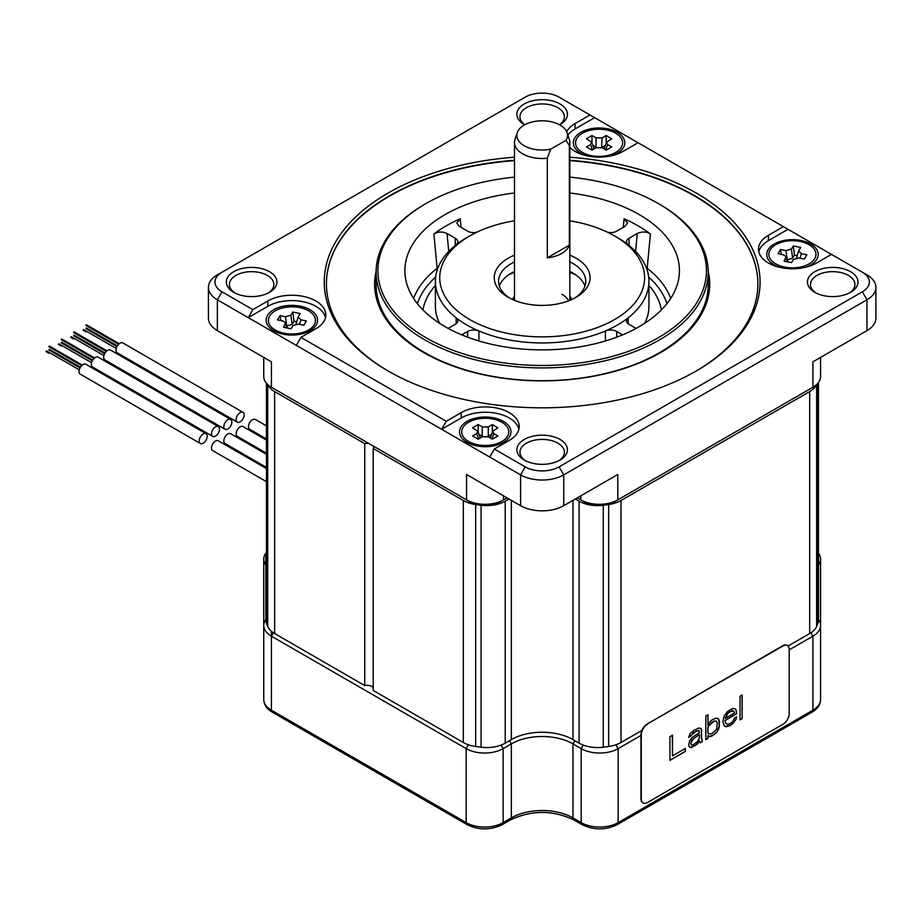 <?xml version="1.0" encoding="UTF-8"?>
<svg xmlns="http://www.w3.org/2000/svg" width="922" height="922" viewBox="0 0 922 922"><rect width="100%" height="100%" fill="white"/><g stroke="black" fill="none" stroke-linecap="round" stroke-linejoin="round"><path stroke-width="1.38" d="M373.214 687.708A6.535 3.769 0 0 0 364.743 685.576L364.743 443.609A6.535 3.769 0 0 1 368.823 443.47M373.433 446.133A6.535 3.769 0 0 1 373.664 447.124A6.535 3.769 0 0 1 373.214 448.495L373.214 690.463L463.328 742.498A26.15 15.098 180 0 0 475.66 746.486A282.409 163.044 0 0 0 481.077 747.212A26.15 15.098 180 0 0 505.221 743.155L511.341 739.617L511.341 500.346M575.316 498.998L579.097 501.188A26.15 15.098 0 0 0 603.253 505.244L603.253 747.212A26.15 15.098 180 0 1 579.097 743.155L572.977 739.617A43.576 25.159 0 0 0 511.341 739.617M603.253 747.212A282.409 163.044 0 0 0 608.67 746.486A26.15 15.098 180 0 0 621.002 742.498L641.896 730.431M816.627 384.532L816.627 626.43A26.15 15.098 180 0 1 809.7 633.552L788.045 646.045M816.627 626.43A282.409 163.044 0 0 0 817.883 623.295A26.15 15.098 180 0 0 818.494 620.033L818.494 382.446M266.446 383.229L266.446 623.295A26.15 15.098 180 0 1 265.824 620.033L265.824 556.035M266.446 623.295A282.409 163.044 0 0 0 267.703 626.43A26.15 15.098 180 0 0 274.629 633.552L364.743 685.576M267.76 384.589A26.15 15.098 0 0 0 274.629 391.573L364.743 443.609M603.253 505.244A282.409 163.044 0 0 0 608.67 504.518A26.15 15.098 0 0 0 621.002 500.519L809.7 391.573A26.15 15.098 0 0 0 816.569 384.589M373.214 448.495L463.328 500.519A26.15 15.098 0 0 0 475.66 504.518A282.409 163.044 0 0 0 481.077 505.244A26.15 15.098 0 0 0 505.221 501.188L509.002 498.998M265.824 481.296L212.682 450.604A5.67 3.273 -60 0 1 211.806 446.064A5.67 3.273 -60 0 1 215.506 441.073A5.67 3.273 -60 0 1 218.341 440.797L265.824 468.203M203.186 433.962A5.67 3.273 120 0 0 199.486 438.953A5.67 3.273 120 0 0 200.351 443.494A5.67 3.273 120 0 0 203.186 443.205A5.67 3.273 120 0 0 206.885 438.215A5.67 3.273 120 0 0 206.021 433.674A5.67 3.273 120 0 0 203.186 433.962M200.351 443.494L80.168 374.102A5.67 3.273 -60 0 1 79.304 369.561A5.67 3.273 -60 0 1 83.003 364.57A5.67 3.273 -60 0 1 85.838 364.294L206.021 433.674M48.912 353.207L46.1 351.582M51.713 348.355L81.643 365.631L48.901 346.73L49.385 346.223M265.824 453.97L230.673 433.674A5.67 3.273 120 0 0 227.838 433.962A5.67 3.273 120 0 0 224.138 438.953A5.67 3.273 120 0 0 225.003 443.494L265.824 467.062M265.824 439.736L242.993 426.563A5.67 3.273 120 0 0 240.158 426.84A5.67 3.273 120 0 0 236.458 431.83A5.67 3.273 120 0 0 237.334 436.371L265.824 452.829M265.824 425.503L255.325 419.441A5.67 3.273 -60 0 0 252.49 419.729A5.67 3.273 120 0 0 248.79 424.719A5.67 3.273 120 0 0 249.655 429.26L265.824 438.595M215.506 426.84A5.67 3.273 120 0 0 211.806 431.83A5.67 3.273 120 0 0 212.682 436.371A5.67 3.273 120 0 0 215.506 436.094A5.67 3.273 120 0 0 219.217 431.104A5.67 3.273 120 0 0 218.341 426.563A5.67 3.273 120 0 0 215.506 426.84M218.341 426.563L98.158 357.171A5.67 3.273 120 0 0 95.323 357.448A5.67 3.273 120 0 0 91.624 362.45A5.67 3.273 120 0 0 92.5 366.991L212.682 436.371M64.033 341.232L93.963 358.508L61.232 339.619L61.705 339.112M61.232 346.096L58.432 344.471M227.838 419.729A5.67 3.273 120 0 0 224.138 424.719A5.67 3.273 120 0 0 225.003 429.26A5.67 3.273 120 0 0 227.838 428.972A5.67 3.273 120 0 0 231.537 423.982A5.67 3.273 120 0 0 230.673 419.441A5.67 3.273 120 0 0 227.838 419.729M230.673 419.441L110.49 350.06A5.67 3.273 120 0 0 107.655 350.337A5.67 3.273 120 0 0 103.956 355.327A5.67 3.273 120 0 0 104.82 359.868L225.003 429.26M76.365 334.121L106.295 351.397L73.553 332.496L74.037 331.989M73.564 338.973L70.752 337.348M240.158 412.607A5.67 3.273 120 0 0 236.458 417.597A5.67 3.273 120 0 0 237.334 422.138A5.67 3.273 120 0 0 240.158 421.861A5.67 3.273 120 0 0 243.869 416.871A5.67 3.273 120 0 0 242.993 412.33A5.67 3.273 120 0 0 240.158 412.607M242.993 412.33L122.81 342.938A5.67 3.273 120 0 0 119.975 343.215A5.67 3.273 120 0 0 116.276 348.216A5.67 3.273 120 0 0 117.152 352.757L237.334 422.138M88.696 326.999L118.615 344.275L85.884 325.385L86.357 324.878M85.884 331.862L83.084 330.237M566.638 131.627A33.987 19.627 180 0 1 575.04 123.617L589.988 114.985L831.46 254.403L816.523 263.024A33.987 19.627 0 0 1 779.47 267.288A33.987 19.627 0 0 1 758.495 249.147A33.987 19.627 0 0 1 768.441 235.271L768.441 240.607A33.987 19.627 0 0 0 758.806 251.821M507.031 497.857L503.516 499.885A26.15 15.098 180 0 1 466.544 499.885L273.569 388.473A23.096 13.334 0 0 0 273.569 388.473L271.414 387.228A26.15 15.098 180 0 1 263.75 376.556L263.75 357.402M468.699 501.13L466.544 499.885L468.699 501.13A23.096 13.334 0 0 0 501.361 501.13L503.516 499.885L503.516 495.829M580.802 495.829L580.802 499.885L582.958 501.13A23.096 13.334 0 0 0 615.631 501.13L617.786 499.885A26.15 15.098 180 0 1 580.802 499.885L577.287 497.857M820.568 357.402L820.568 376.556A26.15 15.098 180 0 1 812.916 387.228L810.761 388.473A23.096 13.334 0 0 0 810.784 388.462L617.786 499.885L617.786 474.484L563.734 505.682A30.507 17.61 180 0 1 520.596 505.682L466.544 474.484L466.544 499.885M273.661 330.71L273.661 330.71A25.712 14.844 180 0 1 273.661 309.711A25.712 14.844 180 0 1 310.023 309.711A25.712 14.844 180 0 1 310.023 330.71A25.712 14.844 180 0 1 273.661 330.71M296.308 345.381L300.929 337.383L446.26 421.285L441.638 429.295L248.237 317.629L267.806 306.335A33.987 19.627 0 0 1 302.681 301.609A33.987 19.627 0 0 1 325.524 317.537M273.569 388.473L271.414 387.228L271.414 361.827L217.362 330.618A30.507 17.61 180 0 1 208.43 318.159L208.43 287.353A30.507 17.61 0 0 0 217.362 299.8L248.237 317.629L252.859 309.619L267.806 300.998L267.806 306.335M446.26 421.285L461.207 412.653L461.207 417.989L441.638 429.295L520.596 474.876A30.507 17.61 0 0 0 563.734 474.876L866.968 299.8A30.507 17.61 0 0 0 875.9 287.353A30.507 17.61 0 0 0 866.968 274.894L831.46 254.403M875.9 287.353L875.9 318.159A30.507 17.61 180 0 1 866.968 330.618L812.916 361.827L812.916 387.228L810.761 388.473M524.779 124.758A22.232 12.827 180 0 1 519.939 116.76A22.232 12.827 180 0 1 533.654 104.912A22.232 12.827 180 0 1 557.879 107.69A22.232 12.827 180 0 1 564.391 116.76A22.232 12.827 180 0 1 559.539 124.758M559.642 124.816A25.274 14.591 0 0 0 560.034 124.597A25.274 14.591 0 0 0 560.034 103.956A25.274 14.591 0 0 0 524.284 103.956A25.274 14.591 0 0 0 524.284 124.597A25.274 14.591 0 0 0 524.687 124.816M589.988 114.985L559.112 97.156A23.972 13.842 180 0 0 525.217 97.156L221.983 272.232A23.972 13.842 180 0 0 221.983 291.801L252.859 309.619M638.059 142.737L623.111 151.369A33.987 19.627 180 0 1 569.831 147.497M783.389 226.639L768.441 235.271M866.968 274.894L862.347 272.232A23.972 13.842 180 0 1 862.347 291.801L866.968 299.8L866.968 330.618M461.207 412.653A33.987 19.627 180 0 1 498.249 408.4A33.987 19.627 180 0 1 519.236 426.529A33.987 19.627 180 0 1 509.278 440.405L494.33 449.037L525.217 466.866A23.972 13.842 180 0 0 559.112 466.866L862.347 291.801M300.929 337.383L315.877 328.751A33.987 19.627 0 0 0 325.835 314.875A33.987 19.627 0 0 0 304.848 296.746A33.987 19.627 0 0 0 267.806 300.998M560.034 439.437A25.274 14.591 0 0 0 524.284 439.437A25.274 14.591 0 0 0 524.284 460.066L524.284 460.066A25.274 14.591 0 0 0 560.034 460.066A25.274 14.591 0 0 0 560.034 439.437M850.568 271.69A25.274 14.591 0 0 0 814.829 271.69A25.274 14.591 0 0 0 814.829 292.332L814.829 292.332A25.274 14.591 0 0 0 850.568 292.332A25.274 14.591 0 0 0 850.568 271.69M233.75 292.332A25.274 14.591 0 0 0 269.501 292.332A25.274 14.591 0 0 0 269.501 271.69A25.274 14.591 0 0 0 233.75 271.69A25.274 14.591 0 0 0 233.75 292.332L233.75 292.332M514.488 157.224A217.903 125.807 0 0 0 388.081 193.055A217.903 125.807 0 0 0 388.081 370.967A217.903 125.807 0 0 0 696.248 370.967L696.248 370.967A217.903 125.807 0 0 0 748.376 241.357A217.903 125.807 0 0 0 569.831 157.224M494.33 449.037L489.709 457.047M461.207 417.989A33.987 19.627 180 0 1 496.082 413.263A33.987 19.627 180 0 1 518.925 429.203M503.424 421.377A25.712 14.844 180 0 1 503.424 442.364A25.712 14.844 180 0 1 467.062 442.364L467.062 442.364A25.712 14.844 180 0 1 467.062 421.377A25.712 14.844 180 0 1 503.424 421.377M788.01 229.313L768.441 240.607M779.367 267.253A25.712 14.844 180 0 1 774.296 264.983A25.712 14.844 180 0 1 774.296 243.996A25.712 14.844 180 0 1 810.668 243.996A25.712 14.844 180 0 1 810.668 264.983A25.712 14.844 180 0 1 805.598 267.253M567.86 135.073A33.987 19.627 180 0 1 575.04 128.953L594.609 117.659M585.966 155.599A25.712 14.844 180 0 1 580.895 153.329L580.895 153.329A25.712 14.844 180 0 1 580.895 132.33A25.712 14.844 180 0 1 617.256 132.33A25.712 14.844 180 0 1 617.256 153.329A25.712 14.844 180 0 1 612.196 155.599M221.983 272.232L217.362 274.894A30.507 17.61 0 0 0 208.43 287.353M525.436 460.689A22.232 12.827 180 0 1 519.939 452.241A22.232 12.827 180 0 1 533.654 440.382A22.232 12.827 180 0 1 557.879 443.171A22.232 12.827 180 0 1 564.391 452.241A22.232 12.827 180 0 1 558.893 460.689M815.97 292.954A22.232 12.827 180 0 1 810.473 284.506A22.232 12.827 180 0 1 824.187 272.647A22.232 12.827 180 0 1 848.413 275.424A22.232 12.827 180 0 1 854.924 284.506A22.232 12.827 180 0 1 849.427 292.954M234.903 292.954A22.232 12.827 180 0 1 229.405 284.506A22.232 12.827 180 0 1 243.12 272.647A22.232 12.827 180 0 1 267.345 275.424A22.232 12.827 180 0 1 273.857 284.506A22.232 12.827 180 0 1 268.348 292.954M388.853 371.416A215.725 124.551 180 0 1 326.434 283.792A215.725 124.551 180 0 1 389.626 195.718A215.725 124.551 180 0 1 514.488 160.278M569.831 160.278A215.725 124.551 180 0 1 757.884 283.792A215.725 124.551 180 0 1 695.476 371.416M757.884 283.964A215.725 124.551 0 0 0 569.831 160.624M514.488 160.624A215.725 124.551 0 0 0 389.626 196.075A215.725 124.551 180 0 0 326.434 283.964M376.13 271.16A167.55 96.741 180 0 0 467.777 370.828A167.55 96.741 180 0 0 660.636 352.55A167.55 96.741 0 0 0 708.2 271.16M514.488 177.128A164.3 94.862 0 0 0 425.987 203.555L424.754 204.258A166.041 95.865 0 0 0 424.754 204.269A166.041 95.865 0 0 0 376.118 272.048L376.118 284.863A166.041 95.865 180 0 0 478.622 373.422A166.041 95.865 180 0 0 659.576 352.642A166.041 95.865 0 0 0 708.2 284.863L708.2 272.048A166.041 95.865 0 0 0 659.576 204.269L658.343 203.555A164.3 94.862 0 0 0 569.831 177.128M376.118 272.048A166.041 95.865 0 0 0 478.622 360.617A166.041 95.865 0 0 0 659.576 339.838A166.041 95.865 0 0 0 708.2 272.048M424.754 204.269L425.987 203.555A164.3 94.862 0 0 0 425.987 337.694A164.3 94.862 0 0 0 658.343 337.694A164.3 94.862 0 0 0 658.343 203.555M514.488 192.998A137.274 79.257 0 0 0 445.096 214.584A137.274 79.257 0 0 0 405.346 277.096A137.274 79.257 0 0 0 494.849 345.024A137.274 79.257 0 0 0 639.234 326.665A137.274 79.257 0 0 0 678.984 277.096A137.274 79.257 0 0 0 569.831 192.998M646.334 267.783L647.175 268.337L650.425 233.992A135.776 78.382 180 0 0 624.09 218.791L623.272 227.354M461.058 227.354L460.228 218.791A135.776 78.382 180 0 0 446.156 225.867A135.776 78.382 180 0 0 433.893 233.992L437.143 268.337L437.985 267.783M636.099 328.416L629.058 324.348A8.713 5.036 180 0 1 626.499 320.787A8.713 5.036 180 0 1 628.193 317.813A106.768 61.647 0 0 0 648.938 281.302A106.768 61.647 0 0 0 628.193 244.791A8.713 5.036 180 0 1 626.499 241.806A8.713 5.036 180 0 1 629.058 238.256L637.275 233.508C642.046 231.399 646.426 231.56 650.425 233.992M514.488 220.807A102.411 59.123 0 0 0 469.747 235.928L466.659 237.715A106.768 61.647 0 0 0 456.136 244.791A106.768 61.647 0 0 0 435.391 281.302A106.768 61.647 0 0 0 456.136 317.813A106.768 61.647 0 0 0 478.921 330.975A106.768 61.647 0 0 0 605.397 330.975A8.713 5.036 180 0 1 616.726 331.471L622.592 334.859M476.536 232.344A8.713 5.036 180 0 1 467.592 231.134L459.375 226.386L456.805 223.078L460.228 218.791M624.09 218.791L627.525 223.078L624.955 226.386L616.726 231.134A8.713 5.036 180 0 1 607.782 232.344M628.193 244.791A106.768 61.647 0 0 0 617.659 237.715L614.582 235.928A102.411 59.123 0 0 0 569.831 220.807M635.569 251.429L637.275 233.508M466.659 237.715L469.747 235.928A102.411 59.123 0 0 0 469.747 319.554A102.411 59.123 0 0 0 614.582 319.554A102.411 59.123 0 0 0 614.582 235.928M605.397 340.967L605.397 330.975A106.768 61.647 0 0 0 617.659 324.89A106.768 61.647 0 0 0 628.193 317.813L628.193 323.772M433.893 233.992C437.985 231.56 442.364 231.387 447.043 233.508L455.272 238.256A8.713 5.036 180 0 1 457.819 241.806A8.713 5.036 180 0 1 456.136 244.791M447.043 233.508L448.76 251.429M461.726 334.859L467.592 331.471A8.713 5.036 180 0 1 478.921 330.975L478.921 340.967M456.136 323.772L456.136 317.813A8.713 5.036 180 0 1 457.819 320.787A8.713 5.036 180 0 1 455.272 324.348L448.219 328.416M514.488 255.14A47.944 27.672 0 0 0 508.264 258.172A47.944 27.672 0 0 0 508.264 297.31A47.944 27.672 0 0 0 576.054 297.31A47.944 27.672 0 0 0 576.066 297.31A47.944 27.672 0 0 0 569.831 255.14M574.441 298.198A43.576 25.159 0 0 0 585.747 281.302A43.576 25.159 0 0 0 569.831 261.86M514.488 261.86A43.576 25.159 0 0 0 511.341 263.508A43.576 25.159 0 0 0 498.583 281.302A43.576 25.159 0 0 0 509.878 298.198M584.94 286.108A43.576 25.159 0 0 0 572.977 273.119A43.576 25.159 0 0 0 569.831 271.471M514.488 271.471A43.576 25.159 0 0 0 511.341 273.119L511.341 273.119A43.576 25.159 0 0 0 499.378 286.108M575.777 274.894A52.3 30.196 0 0 0 569.831 272.405M514.488 272.405A52.3 30.196 0 0 0 508.541 274.894M569.347 245.148L569.347 145.515A27.672 15.974 0 0 0 569.831 142.518A27.672 15.974 0 0 0 569.335 139.499L567.042 132.63A25.343 14.625 0 0 0 542.159 120.782A25.343 14.625 0 0 0 517.288 132.63A25.343 14.625 0 0 0 525.644 146.506A25.343 14.625 0 0 0 550.641 149.191L547.334 158.215L547.334 257.849A27.672 15.974 0 0 0 569.347 245.148L547.334 257.849M517.288 132.63L514.995 139.499A27.672 15.974 0 0 0 514.488 142.518A27.672 15.974 0 0 0 522.59 153.824A27.672 15.974 0 0 0 547.334 158.215M569.347 145.515L566.039 140.305A25.343 14.625 0 0 0 567.042 132.63M566.039 140.305L550.641 149.191M265.824 553.212A26.15 15.098 0 0 0 263.75 559.101A26.15 15.098 0 0 0 265.824 564.99M265.824 619.607A26.15 15.098 0 0 0 263.75 625.496A26.15 15.098 0 0 0 271.414 636.18L466.175 748.618A26.15 15.098 0 0 0 503.147 748.618L511.341 743.881A43.576 25.159 180 0 1 572.977 743.881L581.171 748.618A26.15 15.098 0 0 0 618.155 748.618L640.963 735.456M789.186 649.872L812.916 636.18A26.15 15.098 0 0 0 820.568 625.496A26.15 15.098 0 0 0 818.494 619.607M818.494 564.99A26.15 15.098 0 0 0 820.568 559.101A26.15 15.098 0 0 0 818.494 553.212M501.891 422.264A23.534 13.588 0 0 0 476.236 419.314A23.534 13.588 0 0 0 461.715 431.865A23.534 13.588 0 0 0 468.607 441.477A23.534 13.588 180 0 0 494.25 444.427A23.534 13.588 180 0 0 508.783 431.865A23.534 13.588 180 0 0 501.891 422.264M478.161 424.581L482.229 426.932L488.257 426.932L492.336 424.581L497.88 427.773L492.613 431.369L493.8 433.605L497.88 435.968L492.336 439.16L488.257 436.809L482.229 436.809L478.161 439.16L472.606 435.968L476.686 433.605L477.873 431.369L472.606 427.773L478.161 424.581L478.161 432.188M482.794 436.532L478.956 434.354M491.53 434.354L487.692 436.532M492.336 424.581L492.336 432.188M582.439 152.441A23.534 13.588 0 0 0 608.082 155.38A23.534 13.588 0 0 0 622.615 142.829A23.534 13.588 0 0 0 615.723 133.217A23.534 13.588 180 0 0 590.068 130.279A23.534 13.588 180 0 0 575.547 142.829A23.534 13.588 180 0 0 582.439 152.441M602.089 137.885L606.169 135.534L611.712 138.738L606.457 142.322L607.644 144.57L611.712 146.921L606.169 150.125L602.089 147.774L596.061 147.774L591.993 150.125L586.45 146.921L590.518 144.57L591.705 142.322L586.45 138.738L591.993 135.534L596.061 137.885L602.089 137.885L601.524 147.485M596.626 147.485L592.788 145.319M591.993 135.534L591.993 143.141M605.362 145.319L602.089 147.209M606.169 135.534L606.169 143.141M314.137 324.901A23.534 13.588 0 0 0 315.451 320.407A23.534 13.588 0 0 0 295.87 307.014A23.534 13.588 0 0 0 269.708 315.923A23.534 13.588 180 0 0 268.383 320.407A23.534 13.588 180 0 0 287.975 333.81A23.534 13.588 180 0 0 314.137 324.901M298.14 317.099L300.941 319.842L306.381 320.937L303.787 325.212L298.348 324.106L292.919 325.616L291.018 328.762L283.607 327.264L285.682 322.781L282.904 320.983L277.464 319.888L280.058 315.612L280.714 320.545M298.325 316.695L300.238 313.561L292.827 312.062L290.926 315.209L292.147 324.36L286.719 325.869M280.058 315.612L285.497 316.707L290.926 315.209M296.734 321.766L294.06 321.225L292.147 324.36M292.827 312.062L294.06 321.225M770.193 249.793A23.534 13.588 0 0 0 768.867 254.288A23.534 13.588 0 0 0 788.46 267.68A23.534 13.588 0 0 0 814.61 258.782A23.534 13.588 180 0 0 815.935 254.288A23.534 13.588 180 0 0 796.343 240.896A23.534 13.588 180 0 0 770.193 249.793M798.809 250.577L800.711 247.442L793.312 245.944L791.41 249.078L785.97 250.588L780.542 249.493L777.949 253.757L783.377 254.864L786.166 256.662L784.092 261.133L791.491 262.632L793.404 259.497L798.832 257.987L804.272 259.082L806.865 254.806L801.425 253.711L798.613 250.98M797.207 255.636L794.534 255.094L792.632 258.241L787.204 259.75M780.542 249.493L781.199 254.426M793.312 245.944L794.534 255.094M787.227 645.446A8.713 5.036 120 0 0 787.077 645.354A8.713 5.036 120 0 0 782.709 645.78L647.117 724.07A8.713 5.036 120 0 0 640.963 734.742L640.963 798.786A8.713 5.036 120 0 0 642.761 802.785A8.713 5.036 120 0 0 642.922 802.866M647.428 724.243A8.713 5.036 120 0 0 641.263 734.915L641.263 798.971A8.713 5.036 120 0 0 643.072 802.958A8.713 5.036 120 0 0 647.428 802.532L783.02 724.243A8.713 5.036 120 0 0 789.186 713.57L789.186 649.514A8.713 5.036 120 0 0 787.376 645.527A8.713 5.036 120 0 0 783.02 645.965L647.117 724.07M669.925 736.678L669.925 760.362L685.311 751.488L685.311 748.457L672.484 755.867L672.484 735.191L669.925 736.678M702.414 741.611L701.55 738.073L701.55 730.005L701.123 728.737L698.991 727.954L693.863 730.42L690.013 733.647L688.734 737.416L696.421 730.95L698.991 730.478L699.418 732.748L692.145 737.45L689.587 740.954L688.734 744.976L689.16 746.739L691.293 747.523L697.712 743.824L699.418 740.815L700.271 742.844L702.414 741.611L701.435 738.003L701.435 729.936L700.259 728.23M718.653 719.125L716.083 718.088L711.819 720.047L709.249 722.537L707.969 725.291L707.969 714.711L705.826 715.945L705.826 739.64L707.969 738.407L707.969 735.376L709.249 736.655L711.819 736.182L717.374 731.457L719.079 727.954L719.506 721.661L718.653 719.125L717.362 718.353M722.929 721.696L724.208 726.006L726.352 726.778L730.189 725.568L733.186 723.344L736.182 719.091L736.609 716.832L734.465 718.065L732.76 721.569L729.763 723.805L727.204 724.277L725.914 723.505L725.061 720.462L736.609 713.801L736.182 710.021L734.892 708.741L732.76 708.465L727.631 711.427L724.208 715.921L722.929 721.696M742.164 718.664L742.164 694.969L740.02 696.202L740.02 719.898L742.164 718.664L742.037 695.038M699.418 734.765L699.418 737.796L697.712 741.3L693.01 745.022L691.293 744.999L690.866 743.236L693.01 738.971L699.291 734.696L692.03 739.905L690.751 743.167L691.293 744.999M708.822 733.877L707.969 732.863L707.969 727.815L708.822 725.81L714.377 721.096L716.083 721.108L717.374 723.401L716.521 729.44L711.819 733.658L708.822 733.877L707.842 732.783L707.842 727.746L708.695 725.741L711.692 722.502L714.25 721.016L716.083 721.108M725.487 717.696L727.204 714.193L729.763 711.703L733.612 710.989L734.465 713.017L725.487 718.203L727.931 713.121L732.206 710.655L733.612 710.989M672.484 755.867L672.369 735.26M685.311 751.488L685.184 748.526M669.925 760.224L685.184 751.407M700.213 742.74L702.287 741.542M690.324 747.442L695.442 745.483L699.418 740.815M688.734 737.266L690.751 736.102L693.736 732.356L698.991 730.478M709.133 736.586L714.25 734.627L717.247 731.388L719.379 725.614L718.526 719.056M705.826 739.49L707.842 738.326L707.969 735.376M707.969 725.291L707.842 714.781M727.204 724.277L725.798 723.436L724.946 720.393L736.482 713.732L736.056 709.952L734.834 708.73M724.946 726.444L730.074 725.499L733.059 723.263L736.056 719.022L736.448 716.913M725.487 718.203L725.372 717.627M740.02 719.748L742.037 718.584M463.328 500.519L463.328 742.498M274.629 391.573L274.629 633.552M475.66 504.518L475.66 746.486M481.077 505.244L481.077 747.212M505.221 501.188L505.221 743.155M572.977 739.617L572.977 500.346M579.097 501.188L579.097 743.155M608.67 504.518L608.67 746.486M621.002 500.519L621.002 742.498M809.7 391.573L809.7 633.552M817.883 383.229L817.883 623.295M267.703 384.532L267.703 626.43M221.983 291.801L217.362 299.8L217.362 330.618M525.217 466.866L520.596 474.876L520.596 505.682M559.112 466.866L563.734 474.876L563.734 505.682M575.04 123.617L575.04 128.953M271.414 365.884L271.414 361.827M615.631 501.13L617.786 499.885M501.361 501.13L503.516 499.885M812.916 365.884L812.916 361.827M646.933 269.42A4.356 2.847 -52.4 0 0 647.175 268.337A131.189 75.742 180 0 1 670.674 298.498M435.391 281.302L435.391 306.208A106.768 61.647 0 0 0 439.563 323.288M644.755 323.288A106.768 61.647 0 0 0 648.938 306.208L648.938 281.302M413.655 298.498A131.189 75.742 180 0 1 437.143 268.337A4.356 2.847 52.4 0 0 437.397 269.42M435.633 277.119A126.856 73.241 0 0 0 417.389 303.672M666.94 303.672A126.856 73.241 0 0 0 648.685 277.119M422.921 309.907A119.848 69.196 180 0 1 435.391 285.463M648.938 285.463A119.848 69.196 180 0 1 661.397 309.907M629.058 238.256L629.058 245.471M616.726 331.471L616.726 337.175M455.272 245.471L455.272 238.256M467.592 337.175L467.592 331.471M561.729 294.199A27.672 15.974 180 0 1 568.62 300.826M569.831 296.25A30.288 17.483 180 0 1 571.721 299.535M512.609 299.535A30.288 17.483 180 0 1 514.488 296.25M820.568 559.101L820.568 699.51A26.15 15.098 180 0 1 812.916 710.194L618.155 822.631A26.15 15.098 180 0 1 581.171 822.631L572.977 817.895A43.576 25.159 0 0 0 511.341 817.895L503.147 822.631A26.15 15.098 180 0 1 466.175 822.631L271.414 710.194A26.15 15.098 180 0 1 263.75 699.51C263.957 704.731 266.804 708.96 272.313 712.187A4.356 2.512 -60 0 1 271.414 710.194L271.414 636.18L273.373 632.769M820.568 699.51C820.373 704.731 817.514 708.96 812.005 712.187A4.356 2.512 -120 0 0 812.916 710.194L812.916 636.18L810.945 632.769M812.005 712.187L617.256 824.625A4.356 2.512 -120 0 0 618.155 822.631L618.155 748.618L615.931 744.769M617.256 824.625C605.524 830.284 593.803 830.284 582.082 824.625A4.356 2.512 -60 0 1 581.171 822.631L581.171 748.618L583.211 745.091M582.082 824.625L573.876 819.9A4.356 2.512 -60 0 1 572.977 817.895L572.977 743.881L574.832 740.689M573.876 819.9C552.739 809.965 531.591 809.965 510.442 819.9A4.356 2.512 -120 0 0 511.341 817.895L511.341 743.881L509.497 740.689M510.442 819.9L502.248 824.625A4.356 2.512 -120 0 0 503.147 822.631L503.147 748.618L501.107 745.091M502.248 824.625C490.516 830.284 478.795 830.284 467.074 824.625A4.356 2.512 -60 0 1 466.175 822.631L466.175 748.618L468.388 744.769M271.414 631.293L271.414 643.787M476.686 433.605L478.633 438.895M482.229 426.932L482.229 436.244M488.257 426.932L488.257 436.244M493.8 433.605L491.864 438.895M596.061 137.885L596.061 147.209M607.644 144.57L605.696 149.848M590.518 144.57L592.466 149.848M285.509 324.129L286.903 327.932M285.497 316.707L286.673 325.535M300.941 319.842L299.569 324.36M801.425 253.711L800.054 258.229M785.993 257.999L787.388 261.802M785.97 250.588L787.158 259.416M791.41 249.078L792.632 258.241M79.234 369.803L46.492 350.902M82.265 365.077L49.304 346.038M80.375 367.221L49.304 349.277M79.972 367.913L48.901 349.968M91.555 362.68L58.824 343.779M94.586 357.955L61.624 338.927M92.696 360.099L61.624 342.166M92.304 360.79L61.232 342.846M103.886 355.569L71.144 336.668M106.917 350.844L73.956 331.805M105.027 352.988L73.956 335.043M104.624 353.679L73.553 335.735M116.207 348.447L83.476 329.546M117.348 345.865L86.276 327.932M116.956 346.557L85.884 328.624M119.238 343.722L86.276 324.694M569.831 300.342L569.831 142.518M514.488 300.342L514.488 142.518M467.074 824.625L272.313 712.187M263.75 559.101L263.75 633.114M263.75 625.496L263.75 699.51M477.907 431.519L480.281 437.938M492.579 431.519L490.216 437.938M606.411 142.484L604.048 148.903M591.751 142.484L594.114 148.903M285.762 323.034L287.595 328.071M298.083 317.318L296.054 324.014M798.556 251.199L796.527 257.883M786.247 256.915L788.08 261.94"/></g></svg>
